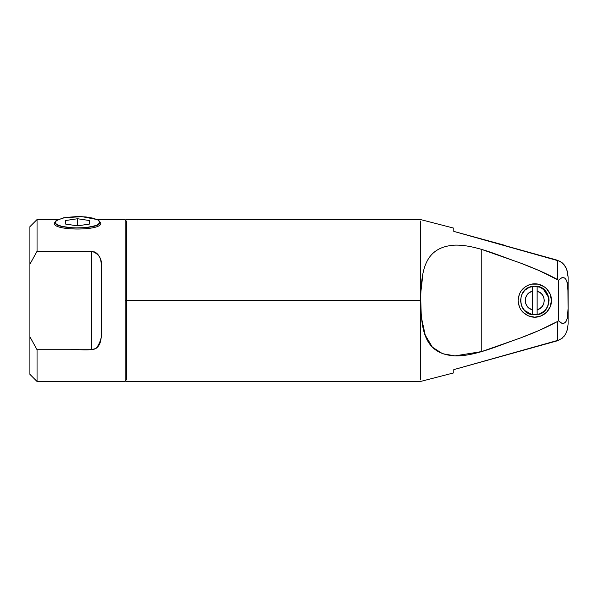 <?xml version="1.0" encoding="UTF-8"?>
<svg xmlns="http://www.w3.org/2000/svg" width="598" height="598" viewBox="0 0 598 598"><rect width="100%" height="100%" fill="white"/><g stroke="black" fill="none" stroke-linecap="round" stroke-linejoin="round"><path stroke-width="0.9" d="M65.623 224.078L77.531 225.857L89.438 224.078L89.438 220.52L77.531 218.741L65.623 220.52L65.623 224.078L65.623 220.52L77.531 218.741L77.531 225.857L77.531 218.741L89.438 220.52L89.438 224.078L77.531 225.857L65.623 224.078M100.733 223.218C102.146 230.978 52.893 230.955 54.328 223.218C52.916 230.978 102.168 230.955 100.733 223.218L99.485 221.275M55.218 222.299C53.842 229.737 101.197 229.759 99.836 222.299L98.139 224.512L96.076 225.506L86.067 227.636L73.173 227.965L61.751 226.38L56.915 224.512L55.651 223.428L55.218 222.299L56.915 220.086L65.137 217.5L77.531 216.521L86.067 216.962L93.303 218.218L98.139 220.086L99.836 222.299L99.118 220.841L97.205 219.578L81.881 216.633L63.373 217.836L55.935 220.841L55.218 222.299M55.569 221.275L54.328 223.218M537.139 286.42C552.597 288.154 552.657 312.836 537.139 314.593L537.139 309.734C546.49 307.865 546.43 293.117 537.139 291.286L537.139 286.42L534.762 286.218L532.377 286.42L532.377 291.286C523.093 293.117 523.026 307.865 532.377 309.734L532.377 314.593C516.866 312.836 516.926 288.154 532.377 286.42L532.377 314.593L534.762 314.795L537.139 314.593L537.139 286.42M534.762 286.218L532.377 286.42C515.566 288.296 517.786 315.714 534.762 314.795L529.29 313.711L524.655 310.609L521.561 305.974L520.469 300.51L521.561 295.038L524.655 290.404L529.29 287.309L534.762 286.218L540.226 287.309L544.86 290.404L547.962 295.038L549.046 300.51L547.962 305.974L544.86 310.609L540.226 313.711L534.762 314.795C553.172 315.677 553.217 285.351 534.762 286.218L534.784 286.218M543.238 289.006L548.777 297.722L549.031 299.77M545.802 309.57L545.055 310.414M532.377 309.734L532.377 291.286L529.522 292.549L527.227 294.672L525.747 297.423L525.231 300.51L525.747 303.59L527.227 306.34L529.522 308.463L532.377 309.734M537.139 291.286L537.139 309.734L540.001 308.463L542.289 306.34L543.776 303.59L544.285 300.51L543.776 297.423L542.289 294.672L540.001 292.549L537.139 291.286M531.801 314.488L524.453 310.407M37.046 219.541L37.046 251.295L29.9 264.234L29.9 226.687L37.046 219.541L57.931 219.541L37.046 219.541L29.9 226.687L29.9 264.234L37.046 251.295L91.815 251.295L91.815 349.718L37.046 349.718C37.046 391.996 37.046 391.996 37.046 349.718L29.9 336.779L29.9 374.333L29.9 336.779L37.046 349.718L70.228 349.718C78.757 348.963 88.639 351.347 96.226 348.268C101.159 341.705 102.863 333.893 101.346 324.834L101.346 276.186C100.89 267.134 103.372 257.088 94.805 251.945C75.968 250.45 56.227 251.721 37.046 251.295L37.046 219.541M29.9 336.779L29.9 264.234L29.9 374.333L37.046 381.479L125.154 381.479L125.154 219.541L97.13 219.541L125.154 219.541L125.154 381.479L37.046 381.479L37.046 349.718M101.346 267.254L101.346 333.759C101.316 340.15 100.21 348.761 91.815 349.718L91.815 251.295C99.171 253.896 102.348 259.218 101.346 267.254M556.275 259.898L453.792 231.389L559.863 261.236L562.075 262.709L557.381 260.22L557.381 279.453C547.267 273.929 534.866 268.427 520.193 262.941C500.347 256.265 475.507 244.612 455.048 245.128C421.216 246.944 421.754 276.478 420.454 300.51L420.454 221.096L420.454 300.51L125.154 300.51L126.589 300.51L126.589 379.917L126.589 300.51L126.589 379.917L126.589 300.51L420.454 300.51L420.454 379.917L420.454 300.51C421.792 324.55 421.179 354.166 455.175 355.892C475.664 356.341 500.369 344.74 520.148 338.087C534.844 332.6 547.26 327.091 557.381 321.56L558.577 320.76L561.589 323.159L563.892 323.331L565.917 321.791L567.524 317.471L568.07 311.02L567.921 286.726L566.635 280.499L564.975 278.234L563.884 277.681L561.582 277.861L558.577 280.253L558.577 320.76L558.577 280.253L539.067 270.558L520.193 262.941L481.771 249.471L481.771 351.542L520.148 338.087L539.022 330.477L557.381 321.56L557.381 340.793L453.792 369.624L453.792 372.875L420.454 381.479L126.589 381.479L125.154 380.044M550.16 294.126L551.431 300.51C551.775 290.381 541.377 281.845 531.51 284.155C523.16 286.412 518.69 291.861 518.092 300.51L519.356 294.126L520.903 291.248L525.5 286.644L528.378 285.104L531.51 284.155L538.013 284.155L544.023 286.644L546.55 288.722L550.16 294.126L548.62 291.248M544.023 314.369L546.55 312.298L541.138 315.908L534.762 317.179L528.378 315.908L522.973 312.298L520.903 309.771L519.356 306.886L518.092 300.51C518.69 309.151 523.16 314.6 531.51 316.858C541.377 319.168 551.775 310.639 551.431 300.51L550.16 306.886L546.55 312.298M422.958 273.794L420.558 294.508L421.313 317.075L425.23 335.127L432.376 347.161L442.55 353.71L454.943 355.885L481.771 351.542L481.771 249.471M125.154 220.968L126.589 219.541L420.454 219.541L453.792 228.144L453.792 231.389C453.792 227.076 453.792 227.076 453.792 231.389L505.654 245.561M565.521 266.753L562.075 262.709L563.989 264.593L566.702 269.175L568.1 277.024L567.502 271.739M567.502 329.289L568.1 323.996L567.502 329.289L565.529 334.245L562.083 338.304L557.381 340.793L562.083 338.304L565.529 334.245L567.487 329.356M557.381 260.22L557.381 279.453L558.577 280.253L560.505 278.444L562.725 277.577L564.975 278.234L566.635 280.499L567.524 283.527L568.1 293.259L568.1 323.996L568.1 307.761L567.524 317.471L566.635 320.506L564.983 322.771L562.733 323.436L560.505 322.569L558.577 320.76L557.381 321.56L557.381 340.793L453.792 369.624C453.792 373.937 453.792 373.937 453.792 369.624L559.863 339.784M568.1 293.259L568.1 277.024L568.1 293.259M567.502 271.724L565.536 266.775L566.702 269.182M562.053 338.319L562.658 337.81M563.966 336.45L565.536 334.245M567.502 329.296L568.1 323.996M562.083 262.709L559.855 261.229M126.589 300.51L126.589 221.096L126.589 300.51M420.454 300.51L420.454 221.096L420.454 300.51"/></g></svg>
